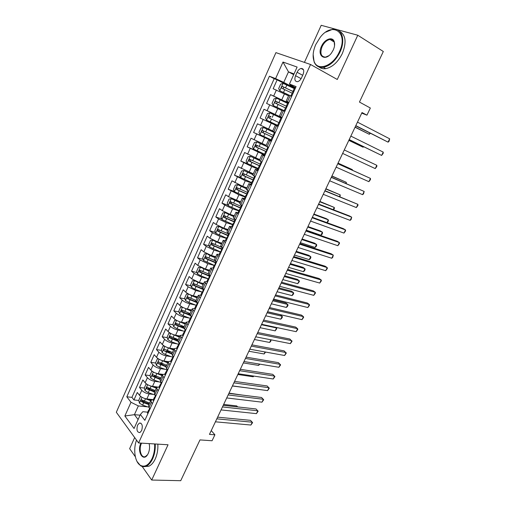 <?xml version="1.0" encoding="UTF-8"?>
<svg xmlns="http://www.w3.org/2000/svg" width="506" height="506" viewBox="0 0 506 506"><rect width="100%" height="100%" fill="white"/><g stroke="black" fill="none" stroke-linecap="round" stroke-linejoin="round"><path stroke-width="0.76" d="M141.655 430.536C142.945 425.666 142.186 423.168 139.378 423.054L137.6 425.103C136.316 429.967 137.082 432.453 139.903 432.573L141.655 430.536M134.666 437.545L129.644 448.658L135.342 456.766M275.928 52.63L116.323 412.257L138.593 442.959L310.557 64.49L275.928 52.63M310.557 64.49L337.281 79.48L357.78 35.237L321.202 25.3L304.422 62.39M142.154 466.45L151.711 480.042L180.731 480.7L199.978 439.916L212.071 440.751L214.905 434.799L211.249 430.6M357.78 35.237L383.32 51.498L359.45 102.06L370.348 108.018L366.945 115.172L362.018 112.541L209.452 434.388L214.905 434.799M288.565 95.855L273.164 88.721L277.136 79.847L290.539 86.798M288.616 103.097L270.527 94.616L287.655 103.116M270.527 94.616L266.592 103.42L281.918 110.548M278.06 126.386L260.065 117.999L263.974 109.264L281.95 117.803M260.065 117.999L278.085 126.329M272.702 130.921L257.472 123.806L253.595 132.471L270.9 140.105M266.181 145.336L251.02 138.227L247.168 146.829L263.183 153.565M259.711 159.643L244.613 152.54L240.799 161.079L248.939 164.342M253.291 173.836L238.263 166.746L234.474 175.215L240.805 177.625M246.922 187.922L242.722 186.36L231.957 180.838L228.2 189.244L234.348 191.47M240.597 201.9L228.554 196.695L225.701 194.823L221.97 203.165L227.985 205.234M234.322 215.771L230.097 214.361L222.298 210.648L219.49 208.706L215.79 216.979L221.685 218.902M228.098 229.541L223.854 228.2L216.094 224.487L213.33 222.482L209.655 230.692L215.442 232.475M221.919 243.203L217.662 241.931L209.933 238.225L207.213 236.15L203.57 244.303L209.25 245.948M215.784 256.757L211.514 255.562L203.823 251.861L201.148 249.717L197.523 257.807L203.108 259.331M209.699 270.217L205.411 269.091L197.751 265.397L195.12 263.183L191.527 271.216L197.024 272.62M203.659 283.575L199.358 282.519L191.73 278.825L189.143 276.548L185.575 284.517L190.99 285.814M201.666 288.376L202.95 288.686M197.663 296.832L193.349 295.839C190.288 295.017 187.758 293.79 185.759 292.152L183.21 289.811L179.668 297.724L185 298.919M193.924 300.918L195.986 301.374M191.711 309.988L187.384 309.065C184.317 308.287 181.799 307.06 179.826 305.384L177.321 302.98L173.805 310.836L179.067 311.93M186.486 313.473L189.82 314.163M185.803 323.049L181.464 322.195C178.397 321.449 175.886 320.228 173.938 318.514L171.471 316.048L167.986 323.846L173.172 324.846M179.288 326.022L184.045 326.939M179.94 336.016L175.588 335.225C172.514 334.523 170.016 333.296 168.093 331.55L165.671 329.026L162.205 336.762L167.328 337.673M172.299 338.552L178.276 339.615M174.121 348.881L169.757 348.153C166.676 347.495 164.184 346.268 162.293 344.485L159.909 341.904L156.474 349.583L161.534 350.405M165.747 351.094L170.933 351.936M168.346 361.657L163.969 360.993C160.883 360.373 158.403 359.146 156.537 357.331L154.191 354.687L150.775 362.315L155.778 363.055M159.63 363.624L163.799 364.238M162.736 374.358L158.22 373.738C155.127 373.15 152.66 371.935 150.82 370.082L148.511 367.375L145.127 374.946L150.073 375.61M153.786 376.103L156.854 376.515M157.366 386.982L152.515 386.388C149.422 385.844 146.961 384.623 145.146 382.738L142.875 379.974L139.517 387.495L144.406 388.077M148.056 388.513L150.073 388.76M231.824 228.408L229.528 226.378L232.115 226.732M238.263 214.196L235.916 212.261L238.781 212.817M244.759 199.864L242.349 198.036L245.277 198.725M251.305 185.424L248.832 183.691L251.722 184.494M257.902 170.864L255.372 169.238L258.224 170.155M264.549 156.19L261.963 154.672L264.777 155.696M271.254 141.395L268.604 139.991L271.38 141.123M278.015 126.487L275.296 125.191L278.034 126.443M282.095 117.481L279.337 116.254L282.051 117.569M297.092 72.269L295.548 75.679C294.239 79.581 294.909 81.58 297.572 81.675C299.16 81.257 300.475 79.992 301.506 77.886L303.069 74.445C304.384 70.549 303.72 68.55 301.089 68.449C299.463 68.86 298.135 70.138 297.092 72.269L302.683 75.299M147.676 412.162L142.825 411.707L140.377 414.515L144.843 420.347L296.086 86.602L289.464 84.021L290.336 84.964L295.586 87.702M140.377 414.515L134.065 428.506L124.855 415.995L130.991 402.264L126.81 396.799L269.42 76.223L275.587 78.62L282.993 62.042L297.117 67.058L289.464 84.021M153.47 394.433L149.112 393.94C146.013 393.409 143.565 392.194 141.762 390.284L139.517 387.495M152.432 399.557L146.854 398.949L149.112 393.94M159.301 381.916L154.792 381.341C151.699 380.778 149.238 379.557 147.41 377.685L145.127 374.946M165.19 369.323L160.516 368.653C157.423 368.052 154.956 366.831 153.097 364.99L150.775 362.315M171.142 356.635L166.278 355.87C163.191 355.231 160.712 354.01 158.833 352.208L156.474 349.583M177.157 343.871L172.084 342.992C169.004 342.315 166.512 341.095 164.608 339.324L162.205 336.762M183.248 331.019L177.935 330.02C174.861 329.305 172.356 328.078 170.427 326.345L167.986 323.846M189.415 318.091L183.83 316.952C180.762 316.199 178.245 314.972 176.284 313.271L173.805 310.836M195.664 305.08L189.769 303.79C186.701 302.993 184.178 301.759 182.192 300.102L179.668 297.724M202.014 292L195.746 290.52L188.143 286.832L185.575 284.517M208.32 278.812L201.774 277.155L194.133 273.461L191.527 271.216M214.152 265.391L207.846 263.689L200.174 259.995L197.523 257.807M220.249 251.925L213.968 250.122L206.258 246.422L203.57 244.303M226.397 238.364L220.129 236.454L212.393 232.747L209.655 230.692M232.589 224.689L226.346 222.678L218.573 218.965L215.79 216.979M238.826 210.92L232.602 208.795L224.797 205.075L221.97 203.165M245.113 197.043L238.914 194.804L228.2 189.244M251.444 183.052L245.271 180.712L234.474 175.215M257.826 168.96L251.678 166.506L240.799 161.079M264.986 155.228L247.168 146.829M271.532 140.794L253.595 132.471M282 117.683L275.156 114.432L277.807 108.556M288.939 102.376L286.118 101.263L288.793 102.699M277.136 79.847L274.195 78.696L131.939 397.355L133.945 399.949L138.789 400.461M146.854 398.949C143.755 398.437 141.307 397.223 139.511 395.3L137.284 392.485L133.945 399.949M263.974 109.264L275.156 114.432M291.696 96.298L288.844 95.229L286.118 101.263M284.827 111.453L282.044 110.27L279.337 116.254M275.296 125.191L272.614 131.124L275.302 132.464M268.604 139.991L265.941 145.88L268.566 147.328L260.426 143.653L259.186 146.392L255.992 144.982L255.555 146.772L266.39 151.737M261.963 154.672L259.319 160.516L261.887 162.072M255.372 169.238L252.747 175.038L255.258 176.702M248.832 183.691L246.232 189.44L248.68 191.211M242.349 198.036L239.768 203.735L242.153 205.613M235.916 212.261L233.355 217.922L235.682 219.895M229.528 226.378L226.992 231.995L229.256 234.069M225.429 242.519L223.19 240.382L225.625 240.584M223.19 240.382L220.673 245.954L222.887 248.13M219.085 256.51L216.91 254.284L219.262 254.36M216.91 254.284L214.405 259.812L216.562 262.083M212.792 270.4L210.667 268.072L212.994 268.053M210.667 268.072L208.187 273.563L210.287 275.928M206.549 284.182L204.481 281.76L206.802 281.646M204.481 281.76L202.014 287.206L204.063 289.666M200.351 297.857L198.333 295.34L200.68 295.143M198.333 295.34L195.892 300.747L197.884 303.296M194.203 311.424L192.242 308.818L194.608 308.54M192.242 308.818L189.813 314.182L191.755 316.826M188.099 324.89L186.189 322.195L188.586 321.835M186.189 322.195L183.779 327.521L185.67 330.247M182.04 338.255L180.187 335.472L182.609 335.029M180.187 335.472L177.796 340.753L179.63 343.574M176.031 351.518L174.886 350.297L174.228 348.647L176.683 348.128M174.228 348.647L171.857 353.89L172.502 355.56L173.64 356.793M170.067 364.681L168.941 363.428L168.308 361.727L170.794 361.126M168.308 361.727L165.955 366.926L166.575 368.653L167.695 369.918M164.146 377.742L163.04 376.464L162.439 374.706L164.95 374.029M162.439 374.706L160.105 379.867L160.693 381.65L161.793 382.941M158.27 390.708L157.183 389.405L156.613 387.583L159.143 386.837M156.613 387.583L154.298 392.713L154.855 394.553L155.93 395.869M152.439 403.579L151.37 402.245L150.832 400.372L153.388 399.55M150.832 400.372L148.53 405.464L149.055 407.355L150.118 408.696M293.689 74.66L288.477 71.865L283.746 82.396L275.587 78.62M294.505 87.987L283.746 82.396M151.711 480.042L168.049 444.768L138.593 442.959M361.739 113.135L366.945 115.172M294.024 73.908L288.477 71.865L282.993 62.042M140.073 415.186L134.419 414.673L138.1 419.55M147.689 406.862L138.353 405.926L134.419 414.673L124.855 415.995M274.195 78.696L269.42 76.223M142.407 400.847L143.603 400.973M131.939 397.355L126.81 396.799M130.991 402.264L138.353 405.926M295.384 88.164L294.543 87.911L293.24 90.783L293.67 91.093M291.949 95.729L291.121 95.457L291.861 95.931M355.718 125.83L388.058 142.148L355.813 125.64M389.677 138.821L388.981 141.446L388.058 142.148L389.677 138.821L357.47 122.136M291.121 95.457L292.417 92.592L292.86 92.63L293.24 90.783M294.233 88.582L283.113 83.345L280.659 84.122L278.667 88.563L279.774 90.764L290.602 95.849M279.774 90.764L289.445 95.387M355.048 127.246L369.279 134.286L369.861 133.065M293.6 91.706L282.367 86.456C281.425 86.956 281.254 87.563 281.848 88.291L292.158 93.174M283.113 88.854L283.91 87.247L284.271 87.342L293.569 91.801M355.13 127.082L369.279 134.286L370.36 133.318M339.374 51.795C348.887 32.359 332.29 21.081 320.127 37.444L315.757 44.566C312.942 51.074 312.398 56.71 314.125 61.479C317.585 71.662 333.131 66.147 339.374 51.795M325.775 32.144L332.872 29.196C341.828 27.748 345.845 39.987 340 52.086C335.579 60.802 330.038 65.881 323.372 67.323C318.976 67.829 315.896 66.052 314.131 61.985L313.157 54.578M333.296 49.936L331.512 52.953C325.2 61.865 316.718 55.97 321.487 46.324C324.542 39.095 332.695 36.097 334.283 41.808C334.972 44.161 334.643 46.868 333.296 49.936M334.542 45.749L334.257 42.314C333.498 40.208 332.069 39.253 329.963 39.449C326.768 40.1 324.144 42.479 322.094 46.596C319.767 53.275 320.918 56.792 325.554 57.14L328.894 55.66M339.437 31.151C345.769 34.825 346.736 42.27 342.347 53.491C337.938 62.181 332.398 67.235 325.731 68.658C323.106 69.012 320.886 68.455 319.077 66.988M330.709 39.904L331.645 39.563M136.525 440.1C133.021 449.265 134.855 462.104 140.307 465.286C144.684 467.538 148.606 465.305 152.066 458.588C154.064 454.084 154.912 449.202 154.615 443.939M155.228 443.977C155.513 449.328 154.646 454.287 152.616 458.86C150.889 462.522 148.777 464.938 146.285 466.102C144.273 466.968 142.369 466.842 140.56 465.722L137.006 461.459M149.137 443.604C149.915 446.912 149.624 450.169 148.271 453.376L147.784 454.312C143.287 462.541 136.69 451.643 140.87 443.224L140.927 443.104M141.572 443.142L141.402 443.49C138.461 449.423 141.282 458.689 145.481 456.526L147.518 454.749M157.84 444.142C158.131 449.473 157.265 454.42 155.241 458.98C153.508 462.636 151.402 465.039 148.909 466.197L144.836 466.564M288.528 103.275L287.718 102.977L286.428 105.824L286.807 106.058M285.125 110.782L284.328 110.466L285.087 110.877M349.159 139.675L381.625 155.424L349.203 139.58M383.232 152.11L383.194 153.369L381.625 155.424L383.232 152.11L350.848 136.101M284.328 110.466L285.612 107.62L286.048 107.689L286.428 105.824M281.734 118.271L280.944 117.923L279.666 120.751L279.957 120.89M278.357 125.722L277.585 125.349L278.857 122.528L279.293 122.629L279.666 120.751M344.276 149.966L376.831 165.31L375.237 168.599L342.644 153.413M376.831 165.31L376.818 166.525L375.237 168.599M274.998 133.141L274.233 132.749L275.03 133.078M271.64 140.535L270.893 140.118L272.158 137.322L272.589 137.455L274.233 132.749M337.755 163.723L370.474 178.416L368.893 181.679L336.136 167.151M272.557 137.461L272.158 137.322M337.793 163.653L370.474 178.416L370.481 179.586L368.893 181.679M268.306 147.904L267.573 147.455L268.389 147.727M331.285 177.385L364.168 191.432L362.593 194.671L329.672 180.781M265.998 152.123L265.517 151.99L265.935 152.154L267.573 147.455M331.36 177.22L364.168 191.432L363.561 193.842L362.593 194.671M287.541 103.357L276.453 98.158L274.037 98.885L272.057 103.294L273.145 105.526L284.998 111.073M273.145 105.526L284.979 111.111M348.83 140.371L363.087 147.214L363.371 146.613M286.845 106.424L275.694 101.257C274.771 101.757 274.613 102.364 275.201 103.085L285.479 107.917M276.561 103.705L277.237 102.022L277.623 102.117L286.839 106.475M348.868 140.288L363.087 147.214L363.694 146.772M280.9 118.018L269.85 112.857L267.459 113.527L265.498 117.898L266.567 120.162L277.604 125.311M270.179 118.493C269.489 117.715 269.641 117.107 270.621 116.677L269.072 115.95C268.18 116.443 268.022 117.044 268.604 117.759L278.857 122.541M275.106 132.901L263.297 127.442L260.938 128.062L258.996 132.395L260.04 134.691L271.039 139.795M263.297 127.442L275.093 132.926M352.132 170.098L352.359 169.624L338.046 163.109M273.069 135.317L262.506 130.523C261.634 131.01 261.482 131.611 262.051 132.319L272.816 137.303M272.854 137.271L263.696 133.053C262.949 132.3 263.069 131.686 264.056 131.218L262.506 130.523M352.385 170.212L352.359 169.624L338.014 163.172M267.838 146.949L256.795 141.914L254.474 142.477L252.538 146.784L253.563 149.106L264.524 154.172M256.795 141.914L260.426 143.653M345.775 183.381L346.287 182.312L331.949 175.98M266.434 151.667L257.206 147.474C256.472 146.721 256.586 146.114 257.548 145.646L255.992 144.982M266.542 149.732L259.186 146.392M346.281 183.596L346.287 182.312L331.879 176.126M261.672 162.54L260.963 162.046L261.798 162.268M258.376 169.814L257.674 169.301L258.92 166.55L259.331 166.746L260.963 162.046M324.858 190.939L357.9 204.348L356.344 207.568L323.258 194.31M259.477 166.657L258.92 166.55M324.978 190.68L357.9 204.348L357.944 205.43L356.344 207.568M259.395 160.345L250.343 156.272L248.048 156.784L246.131 161.053L247.137 163.406L258.066 168.441M250.343 156.272L259.35 160.453M339.456 196.568L340.253 194.905L325.889 188.757M260.065 164.033L249.882 159.39L249.528 159.327L249.11 161.104L259.932 166.025M259.976 165.905L250.767 161.775L250.451 160.383M339.969 196.771L340.253 194.905L325.782 188.985M255.094 177.062L254.404 176.524L255.214 176.676M251.817 184.279L251.147 183.722L252.38 180.99L252.785 181.218L254.404 176.524M318.476 204.392L351.683 217.182L350.133 220.369L316.889 207.738M253 181.072L252.38 180.99M318.641 204.051L349.45 215.929L351.683 217.182L351.126 219.49L350.133 220.369M252.981 174.532L243.943 170.516L241.678 170.977L239.781 175.215L240.755 177.6L251.653 182.596M243.943 170.516L252.911 174.671M333.188 209.661L334.264 207.416L319.874 201.445M253.639 178.22L243.481 173.628L243.114 173.564L242.716 175.329L253.462 180.18M253.481 180.003L244.379 175.968L244.037 174.627M333.625 209.826L334.371 208.453L334.264 207.416L319.729 201.755M248.56 191.477L248.104 190.857M245.315 198.63L244.664 198.029L245.891 195.322L246.289 195.575L247.896 190.888M312.145 217.751L345.503 229.92L343.966 233.089L310.57 221.071M246.567 195.367L245.891 195.322M312.354 217.314L343.302 228.623L345.503 229.92L345.579 230.919L343.966 233.089M246.612 188.611L237.586 184.658L235.36 185.063L233.468 189.269L234.43 191.685L245.29 196.644M237.586 184.658L246.53 188.789M326.971 222.659L328.318 219.838L326.237 218.617L313.903 214.051M247.257 192.299L237.131 187.758L236.751 187.688L236.372 189.446L246.966 194.184M246.903 193.931L238.041 190.054L237.675 188.757M327.104 222.703L328.445 220.837L328.318 219.838L313.714 214.436M242.083 205.771L241.444 205.145L239.844 209.826L239.452 209.535L238.231 212.223L238.864 212.874M305.864 231.008L339.374 242.564L337.844 245.714L304.296 234.31M240.173 209.547L239.452 209.535M306.111 230.489L337.198 241.235L339.374 242.564L339.469 243.525L337.844 245.714M240.293 202.577L231.286 198.687L229.085 199.048L227.213 203.216L228.149 205.657L238.977 210.585M231.286 198.687L240.192 202.798M306.263 230.167L320.937 235.252L322.411 232.178L320.355 230.919L307.971 226.561M240.932 206.271L230.432 201.704L230.072 203.456L240.268 207.979M240.274 207.713L231.748 204.032L231.368 202.779M320.937 235.252L321.961 234.367L322.55 233.139L322.411 232.178L307.743 227.036M235.651 219.952L235.132 219.515M232.456 226.998L231.856 226.308L233.064 223.646L233.443 223.962L234.98 219.408M299.622 244.17L333.283 255.125L331.765 258.256L298.072 247.447M233.823 223.614L233.064 223.646M299.913 243.563L331.139 253.759L333.283 255.125L332.79 257.295L331.765 258.256M234.025 216.441L225.031 212.609L222.861 212.918L221.002 217.061L221.919 219.528L232.709 224.417M225.031 212.609L233.905 216.695M300.343 242.652L315.08 247.485L316.541 244.436L314.511 243.139L302.076 238.996M234.651 220.142L224.171 215.619L223.823 217.352L233.898 221.799M234.019 221.533L225.505 217.903L225.107 216.688M315.08 247.485L316.117 246.574L316.699 245.359L316.541 244.436L301.816 239.54M226.106 241.02L225.524 240.287L226.72 237.643L227.099 237.991L228.567 233.563M293.429 257.238L327.23 267.598L325.725 270.704L291.886 260.489M227.51 237.567L226.72 237.643M293.758 256.548L325.118 266.194L327.23 267.598L327.363 268.484L325.725 270.704M227.801 230.198L218.82 226.422L216.682 226.682L214.835 230.793L215.733 233.291L226.492 238.143M218.82 226.422L227.668 230.489M294.467 255.049L309.261 259.635L310.716 256.605L308.711 255.271L296.225 251.337M228.415 233.898L217.953 229.42L217.624 231.147L227.675 235.543M227.808 235.246L219.307 231.672L218.902 230.489M309.261 259.635L310.311 258.699L310.886 257.491L310.716 256.605L295.928 251.963M219.8 254.929L219.243 254.157L220.433 251.526L220.799 251.912L222.21 247.611M287.281 270.21L321.228 279.989L319.729 283.069L285.751 273.436M221.242 251.412L220.433 251.526M287.648 269.439L319.141 278.54L321.228 279.989L321.373 280.83L319.729 283.069M214.025 240.54L212.659 240.129L210.547 240.35L208.719 244.423L209.598 246.947L220.325 251.767M214.285 240.654L221.622 243.854M212.659 240.129L221.476 244.177M288.629 267.364L303.486 271.703L304.928 268.699L302.949 267.326L290.412 263.601M222.026 247.472L211.786 243.12L211.464 244.841L221.495 249.186M221.647 248.851L213.159 245.334L212.741 244.189M303.486 271.703L304.536 270.748L305.112 269.546L304.928 268.699L290.083 264.296M213.545 268.737L213.007 267.921L214.19 265.315L214.544 265.726L215.898 261.545M281.172 283.088L315.263 292.291L313.777 295.352L279.654 286.295M215.018 265.15L214.19 265.315L203.507 260.501L202.647 257.952L204.462 253.904L206.492 253.74L203.482 260.438M281.583 282.234L313.201 290.805L315.263 292.291L315.428 293.094L313.777 295.352M208.643 254.537L215.493 257.402M207.403 253.98L209.99 255.6L215.335 257.763M282.829 279.597L297.743 283.695L299.179 280.703L297.224 279.299L284.644 275.776M214.74 260.565L206.087 256.801L205.664 256.713L205.36 258.427L215.36 262.728M215.524 262.361L207.055 258.889L206.631 257.782M297.743 283.695L299.381 281.519L299.179 280.703L284.277 276.548M207.333 282.437L206.821 281.576L207.991 278.989L208.345 279.432L209.629 275.372M275.112 295.871L309.337 304.504L307.863 307.547L273.607 299.052M208.833 278.787L207.991 278.989M275.555 294.935L307.306 302.986L309.337 304.504L309.52 305.27L307.863 307.547M200.958 267.37L198.422 267.364L196.619 271.38L197.46 273.955L200.869 275.84L208.364 278.806M203.298 268.395L209.414 270.849M200.477 267.244L209.237 271.248M277.073 291.741L292.044 295.605L293.467 292.632L291.538 291.197L278.907 287.87M208.175 273.835L200.022 270.299L199.585 270.21L199.294 271.912L209.269 276.168M209.452 275.764L200.996 272.348L200.566 271.273M292.044 295.605L293.119 294.593L293.682 293.41L293.467 292.632L278.509 288.711M201.173 296.029L200.686 295.131L201.843 292.563L202.185 293.037L203.418 289.097M269.097 308.565L303.455 316.642L301.993 319.659L267.598 311.728M202.691 292.316L201.843 292.563M269.578 307.553L301.45 315.086L303.455 316.642L303.651 317.37L301.993 319.659M194.639 280.691L192.432 280.722L190.642 284.714L191.464 287.307L194.848 289.204L202.704 292.272M194.456 280.647L203.184 284.631M198.453 282.266L203.374 284.201M271.355 303.802L286.377 307.433L287.794 304.479L285.89 303.005L273.215 299.881M202.039 287.161L194 283.689L193.558 283.6L193.279 285.289L203.229 289.508M203.355 289.04L194.987 285.7L194.551 284.657M286.377 307.433L287.465 306.402L288.028 305.226L287.794 304.479L272.778 300.798M195.063 309.52L194.589 308.578L195.746 306.029L196.075 306.535L197.251 302.714M263.12 321.171L297.61 328.691L296.155 331.689L261.634 324.308M196.587 305.75L195.746 306.029M263.639 320.077L295.637 327.097L297.61 328.691L297.825 329.381L296.155 331.689M188.447 293.948L186.48 293.98L184.703 297.939L185.506 300.564L188.871 302.468L196.632 305.453M188.529 293.992L191.856 295.852L197.176 297.907M193.045 295.77L197.384 297.446M265.675 315.788L280.754 319.185L282.158 316.25L280.286 314.745L267.56 311.81M196.037 300.425L188.023 296.984L187.574 296.889L187.309 298.572L197.232 302.746M196.334 301.848L189.016 298.957L188.58 297.945M280.754 319.185L281.848 318.129L282.405 316.958L282.158 316.25L267.092 312.797M188.997 322.904L188.548 321.93L189.693 319.4L190.009 319.931L191.129 316.225M257.187 333.682L291.81 340.658L290.368 343.637L255.713 336.8M190.528 319.084L189.693 319.4M257.744 332.512L289.856 339.033L292.038 341.31L290.368 343.637M182.388 307.148L180.572 307.142L178.808 311.07L179.592 313.72L182.938 315.636L190.547 318.521M182.786 307.363L191.211 311.095M187.467 309.084L191.432 310.602M190.085 313.587L182.09 310.178L181.635 310.083L181.382 311.759L190.452 315.573M189.845 314.751L183.096 312.113L182.653 311.133M260.033 327.686L275.169 330.854L276.561 327.945L261.438 324.719M275.84 327.344L276.826 328.615L275.169 330.854M182.976 336.193L182.546 335.174L183.684 332.67L183.994 333.233L185.057 329.634M251.299 346.11L286.048 352.543L284.612 355.503L249.831 349.203M184.513 332.315L183.684 332.67M251.893 344.864L284.119 350.879L286.288 353.163L284.612 355.503M176.366 320.247L174.709 320.203L172.963 324.099L173.729 326.775L177.049 328.704L184.399 331.449M177.094 320.633L185.291 324.182M181.856 322.271L185.531 323.65M184.171 326.655L175.74 323.176L175.493 324.846L183.937 328.394M183.735 327.686L177.22 325.175L176.777 324.226M254.429 339.507L269.616 342.448L270.887 339.792M271.121 339.836L270.723 341.348L269.616 342.448M176.999 349.38L176.588 348.324L177.72 345.832L178.017 346.427L179.029 342.942M245.454 358.444L280.324 364.352L278.895 367.286L243.993 361.518M178.536 345.446L177.72 345.832M246.08 357.122L278.42 362.65L280.583 364.934L278.895 367.286M170.389 333.245L168.89 333.169L167.157 337.04L167.903 339.735L171.205 341.683L178.403 344.327M171.439 333.802L179.415 337.167M176.259 335.345L179.668 336.61M178.308 339.627L169.889 336.174L169.655 337.831L177.758 341.234M177.865 340.608L171.382 338.141L170.939 337.217M248.863 351.246L264.1 353.966L265.062 351.961M265.593 352.056L264.1 353.966M171.066 362.467L170.68 361.373L171.8 358.906L172.091 359.526L173.046 356.148M239.648 370.696L274.638 376.078L273.221 378.994L238.2 373.744M172.603 358.488L171.8 358.906M240.306 369.298L272.766 374.345L274.91 376.622L273.221 378.994M164.444 346.136L163.115 346.041L161.389 349.88L162.122 352.6L165.405 354.561L172.59 357.16M165.835 346.876L173.59 350.063M170.667 348.305L173.855 349.469M172.483 352.499L164.083 349.077L163.862 350.728L171.806 354.042M172.059 353.441L163.862 350.728M243.335 362.91L258.623 365.414L259.274 364.042M259.812 364.13L258.623 365.414M165.177 375.458L164.811 374.326L165.924 371.872L166.208 372.524L167.106 369.253M233.88 382.865L268.99 387.722L267.585 390.619L232.444 385.888M166.708 371.429L165.924 371.872M234.575 381.391L267.143 385.958L269.281 388.235L267.585 390.619M158.542 358.931L157.385 358.817L155.671 362.631L156.386 365.37L159.643 367.343L166.816 369.899M160.269 359.842L167.796 362.859M165.095 361.164L168.081 362.239M166.702 365.281L158.321 361.885L158.106 363.523L166.012 366.806M166.297 366.18L158.106 363.523M237.845 374.497L253.177 376.78L253.531 376.047M253.848 376.091L253.177 376.78M159.339 388.349L158.985 387.185L160.092 384.75L160.364 385.427L161.218 382.264M228.155 394.939L263.379 399.291L261.981 402.175L226.726 397.95M160.857 384.282L160.092 384.75M228.883 393.402L261.558 397.495L263.683 399.772L261.981 402.175M152.673 371.619L151.692 371.499L149.991 375.288L150.687 378.052L153.925 380.031L161.091 382.549M154.747 372.713L162.053 375.566M159.542 373.921L162.344 374.914M160.965 377.969L152.597 374.598L152.395 376.23L160.275 379.487M160.579 378.823L152.395 376.23M232.387 386.002L247.826 387.963M153.539 401.144L153.21 399.949L154.305 397.533L154.564 398.241L155.367 395.18M222.469 406.938L257.807 410.783L256.422 413.642L221.052 409.923M155.051 397.039L154.305 397.533M223.228 405.325L256.011 408.956L258.123 411.233L256.422 413.642M146.848 384.206L146.038 384.092L144.355 387.849L145.032 390.638L148.252 392.631L155.266 395.059M149.257 385.483L156.348 388.178M154.014 386.571L156.664 387.501M242.355 395.091L229.016 393.124M155.266 390.562L146.917 387.216L146.721 388.842L154.589 392.068M154.899 391.378L148.467 389.051L146.721 388.842M146.038 384.092L146.816 384.187M147.784 413.851L147.467 412.618L148.555 410.214L148.808 410.954L149.561 407.994M216.821 418.848L252.273 422.2L250.894 425.04L215.417 421.814M149.289 409.708L148.555 410.214M217.618 417.165L250.495 420.341L252.602 422.611L250.894 425.04M141.054 396.698L140.428 396.59L138.752 400.322L139.416 403.13L142.616 405.135L149.03 407.324M143.812 398.159L150.68 400.695M148.511 399.133L151.104 400.018M237.687 406.925L236.707 405.901L223.652 404.439M149.612 403.067L141.282 399.746L141.092 401.366L143.685 402.763L148.935 404.56M149.264 403.839L142.837 401.549L141.092 401.366M140.428 396.59L140.991 396.653M152.515 386.388L154.792 381.341M158.22 373.738L160.516 368.653M163.969 360.993L166.278 355.87M169.757 348.153L172.084 342.992M175.588 335.225L177.935 330.02M181.464 322.195L183.83 316.952M187.384 309.065L189.769 303.79M193.349 295.839L195.746 290.52M199.358 282.519L201.774 277.155M205.411 269.091L207.846 263.689M211.514 255.562L213.968 250.122M217.662 241.931L220.129 236.454M223.854 228.2L226.346 222.678M230.097 214.361L232.602 208.795M236.384 200.414L238.914 194.804M242.722 186.36L245.271 180.712M249.11 172.198L251.678 166.506M255.543 157.929L258.13 152.186M262.032 143.54L264.638 137.758M268.566 129.043L271.197 123.217M281.798 99.707L284.467 93.781M273.721 95.957L276.377 90.03M139.511 395.3L141.762 390.284M145.146 382.738L147.41 377.685M150.82 370.082L153.097 364.99M156.537 357.331L158.833 352.208M162.293 344.485L164.608 339.324M168.093 331.55L170.427 326.345M173.938 318.514L176.284 313.271M179.826 305.384L182.192 300.102M185.759 292.152L188.143 286.832M191.73 278.825L194.133 273.461M197.751 265.397L200.174 259.995M203.823 251.861L206.258 246.422M209.933 238.225L212.393 232.747M216.094 224.487L218.573 218.965M222.298 210.648L224.797 205.075M228.554 196.695L231.071 191.085M234.86 182.634L237.39 176.986M241.21 168.473L243.765 162.774M247.611 154.191L250.185 148.454M254.063 139.808L256.656 134.02M260.565 125.305L263.177 119.473M267.117 110.687L269.749 104.812M287.414 101.731L290.153 95.672M280.59 116.797L283.316 110.789M273.822 131.743L276.523 125.779M267.111 146.576L269.793 140.655M260.451 161.281L263.107 155.412M253.848 175.873L256.485 170.054M247.295 190.351L249.907 184.576M240.793 204.715L243.386 198.984M234.341 218.965L236.916 213.279M227.94 233.108L230.496 227.466M221.59 247.137L224.12 241.539M215.284 261.058L217.801 255.498M209.035 274.872L211.527 269.356M202.824 288.578L205.303 283.107M196.67 302.177L199.124 296.75M190.56 315.674L192.995 310.292M184.494 329.071L186.916 323.726M178.479 342.366L180.876 337.059M172.502 355.56L174.886 350.297M166.575 368.653L168.941 363.428M160.693 381.65L163.04 376.464M154.855 394.553L157.183 389.405M149.055 407.355L151.37 402.245M301.108 78.658L295.548 75.679M283.05 83.364L279.748 90.713M284.764 89.625L283.493 92.446M286.839 85.014L285.567 87.842M284.271 87.342L282.652 86.507M276.39 98.177L273.12 105.469M278.098 104.426L276.839 107.221M280.16 99.846L278.895 102.655M277.623 102.117L275.998 101.314M269.787 112.876L266.535 120.105M271.482 119.106L270.229 121.876M273.531 114.565L272.272 117.348M271.026 116.772L269.388 116.007M263.234 127.455L260.008 134.634M264.923 133.666L263.683 136.424M266.947 129.163L265.707 131.927M263.696 133.053L262.051 132.319M256.732 141.927L253.538 149.049M258.408 148.119L257.181 150.851M257.206 147.474L255.555 146.772M250.287 156.284L247.111 163.349M251.95 162.458L250.729 165.171M253.949 158.024L252.722 160.744M250.767 161.775L249.11 161.104M243.886 170.528L240.73 177.543M245.536 176.689L244.328 179.377M247.523 172.287L246.308 174.987M244.379 175.968L242.716 175.329M237.529 184.665L234.404 191.622M239.18 190.806L237.978 193.475M241.147 186.442L239.939 189.117M238.041 190.054L236.372 189.446M231.229 198.694L228.124 205.594M232.868 204.816L231.672 207.466M234.816 200.484L233.62 203.14M231.748 204.032L230.072 203.456M224.974 212.615L221.894 219.465M226.599 218.718L225.417 221.35M228.541 214.424L227.352 217.055M225.505 217.903L223.823 217.352M218.769 226.429L215.714 233.228M220.388 232.52L219.212 235.126M222.305 228.25L221.128 230.869M219.307 231.672L217.624 231.147M212.609 240.135L209.573 246.884M214.215 246.213L213.051 248.8M216.125 241.976L214.955 244.575M213.159 245.334L211.464 244.841M208.092 259.799L206.935 262.367M209.99 255.6L208.826 258.174M207.055 258.889L205.36 258.427M200.427 267.244L197.441 273.891M202.02 273.284L200.869 275.84M203.899 269.116L202.748 271.671M200.996 272.348L199.294 271.912M194.405 280.647L191.439 287.244M195.986 286.674L194.848 289.204M197.852 282.531L196.707 285.068M194.987 285.7L193.279 285.289M188.428 293.948L185.487 300.494M190.003 299.957L188.871 302.468M191.856 295.852L190.718 298.369M189.016 298.957L187.309 298.572M182.476 307.199L179.573 313.65M184.064 313.144L182.938 315.636M185.898 309.065L184.772 311.563M183.096 312.113L181.382 311.759M176.562 320.355L173.71 326.705M178.163 326.231L177.049 328.704M179.991 322.183L178.871 324.669M177.22 325.175L175.493 324.846M170.693 333.416L167.884 339.665M172.312 339.222L171.205 341.683M174.121 335.206L173.014 337.666M171.382 338.141L169.655 337.831M164.867 346.382L162.103 352.53M166.499 352.119L165.405 354.561M168.296 348.128L167.195 350.576M166.265 372.486L165.943 372.441M159.086 359.247L156.367 365.3M160.737 364.921L159.643 367.343M162.521 360.961L161.427 363.39M160.44 385.382L160.098 385.338M153.35 372.024L150.668 377.982M155.007 377.628L153.925 380.031M156.778 373.7L155.696 376.11M154.653 398.178L154.298 398.14M147.651 384.705L145.013 390.569M149.327 390.24L148.252 392.631M151.085 386.344L150.004 388.734M148.909 410.885L148.543 410.847M141.996 397.292L139.403 403.061M143.685 402.763L142.616 405.135M145.431 398.892L144.355 401.271M140.934 423.187L139.378 423.054M303.492 69.771L301.089 68.449M283.91 87.247L282.367 86.456M325.731 68.658L323.372 67.323M329.963 39.449L334.143 41.992M334.257 42.314L334.283 41.808M314.125 61.479L314.131 61.985M148.909 466.197L146.285 466.102M140.307 465.286L140.56 465.722M265.517 151.99L264.258 154.766M277.237 102.022L275.694 101.257M270.621 116.677L269.072 115.95M250.761 159.833L249.528 159.327M244.069 173.931L243.114 173.564M237.554 187.985L236.751 187.688M231.141 201.951L230.432 201.704M224.809 215.828L224.171 215.619M218.541 229.604L217.953 229.42M212.337 243.285L211.786 243.12M206.189 256.858L205.664 256.713M200.085 270.337L199.585 270.21M194.038 283.714L193.558 283.6M188.036 296.997L187.574 296.889M182.084 310.178L181.635 310.083M176.177 323.264L175.74 323.176M170.313 336.25L169.889 336.174M164.494 349.146L164.083 349.077M158.72 361.942L158.321 361.885M152.983 374.649L152.597 374.598M147.29 387.261L146.917 387.216M141.642 399.784L141.282 399.746"/></g></svg>
